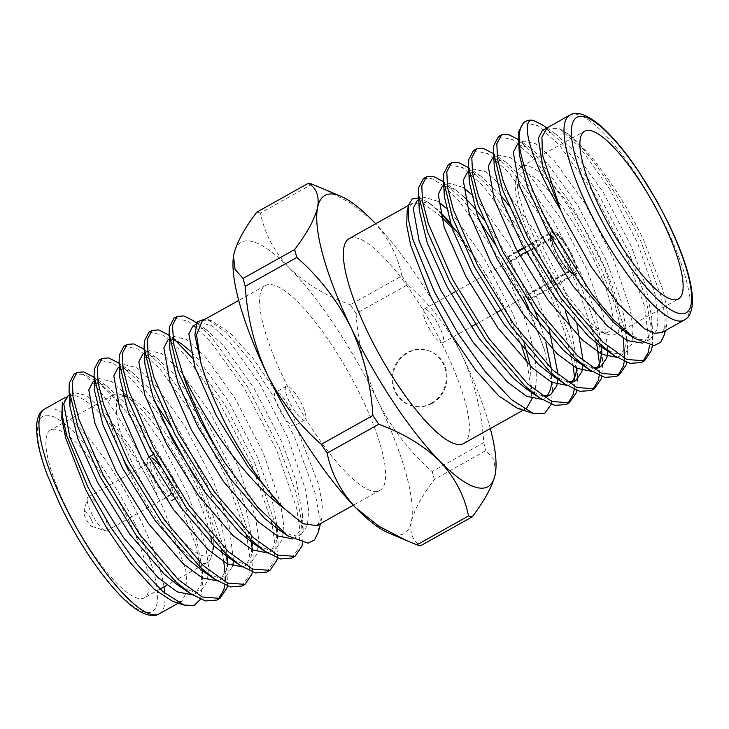 <?xml version="1.0" encoding="UTF-8"?>
<svg xmlns="http://www.w3.org/2000/svg" width="729" height="729" viewBox="0 0 729 729"><rect width="100%" height="100%" fill="white"/><g stroke="black" fill="none" stroke-linecap="round" stroke-linejoin="round"><path stroke-width="0.55" stroke-dasharray="3.65 2.73" d="M568.383 271.316L572.438 272.628A22.426 5.768 -119.2 0 1 556.072 251.295A22.426 5.768 -119.2 0 1 551.625 235.002A22.426 5.768 -119.2 0 1 553.539 233.353L552.199 237.69A19.218 4.939 60.8 0 0 551.434 237.864A19.218 4.939 60.8 0 0 550.623 239.103A19.218 4.939 60.8 0 0 554.432 253.063A19.218 4.939 60.8 0 0 568.383 271.316L526.056 295.008L528.315 299.701L573.349 274.505A24.558 6.315 60.8 0 1 555.361 251.113A24.558 6.315 60.8 0 1 551.525 231.685L551.981 231.439A24.558 6.315 60.8 0 0 555.817 250.867A24.558 6.315 60.8 0 0 575.965 274.304A24.558 6.315 60.8 0 0 572.128 254.877A24.558 6.315 60.8 0 0 551.981 231.439M509.872 261.374A19.218 4.939 -119.2 0 1 510.938 261.638L508.669 256.936A24.558 6.315 60.8 0 0 507.612 256.672L509.872 261.374L552.199 237.69M528.315 299.701A24.558 6.315 60.8 0 0 529.382 299.965L574.406 274.769L573.504 272.892L569.449 271.58A19.218 4.939 60.8 0 0 570.206 271.407A19.218 4.939 60.8 0 0 567.208 256.198A19.218 4.939 60.8 0 0 553.256 237.946L510.938 261.638M439.778 327.512A19.218 4.939 60.8 0 0 424.005 309.169A19.218 4.939 60.8 0 0 427.012 324.378A19.218 4.939 60.8 0 0 442.776 342.721A19.218 4.939 60.8 0 0 439.778 327.512M508.669 256.936L517.736 251.869M523.987 248.361L553.703 231.74A24.558 6.315 60.8 0 1 571.682 255.123A24.558 6.315 60.8 0 1 575.518 274.551L575.965 274.304M507.612 256.672L517.38 251.204M523.632 247.705L552.637 231.476A24.558 6.315 60.8 0 0 551.525 231.685M536.553 242.502A96.11 24.713 -119.2 0 1 517.49 172.718A96.11 24.713 -119.2 0 1 521.536 166.476A96.11 24.713 -119.2 0 1 600.404 258.194A96.11 24.713 -119.2 0 1 615.413 334.219A96.11 24.713 -119.2 0 1 607.986 334.411A96.11 24.713 -119.2 0 1 536.553 242.502M594.126 260.28A90.77 23.337 60.8 0 0 515.822 179.544A90.77 23.337 60.8 0 0 533.819 245.463A90.77 23.337 60.8 0 0 601.288 332.26A90.77 23.337 60.8 0 0 594.126 260.28M463.68 443.469A117.351 30.171 60.8 0 0 445.355 350.64A117.351 30.171 60.8 0 0 349.063 238.656M532.052 398.572L527.231 363.015M521.982 347.04L508.395 315.365C499.775 297.587 489.66 279.818 478.051 262.066L451.734 227.539M517.654 408.422L524.124 409.087M661.804 332.588L666.743 324.979L667.217 310.718L663.262 290.771L643.479 239.768C619.677 189.677 581.997 139.339 560.319 129.334L558.87 128.568L546.841 127.994M523.522 122.536L537.947 125.661L558.988 144.707L593.77 192.748L625.828 253.965L644.427 305.852L649.493 345.373M642.841 361.548L641.392 362.513M542.449 124.923L562.023 143.002L596.805 191.053L628.863 252.261L645.529 297.131L652.628 334.483L652.318 345.655M528.798 308.258L544.654 350.412A133.489 34.327 60.8 0 0 527.368 309.069A133.489 34.327 60.8 0 0 501.397 261.747L458.924 200.703L444.07 186.187M448.472 164.535L462.897 167.661L483.938 186.697L518.729 234.747L550.778 295.965L565.066 333.089L573.304 366.386M574.552 378.233L574.233 389.386M567.8 403.547L566.351 404.513M467.398 166.923L486.972 185.002L521.764 233.043L553.821 294.261L570.479 339.131L577.587 376.474L576.821 390.443M473.495 150.538L487.911 153.655L508.951 172.7L543.743 220.75L575.792 281.959L596.65 343.359M599.566 364.227L599.247 375.389M592.814 389.541L591.365 390.507M492.412 152.926L511.995 171.005L546.777 219.046L578.835 280.264L595.493 325.134L602.601 362.477L601.844 376.437M498.508 136.542L512.934 139.658L533.965 158.703L568.757 206.744L600.814 267.962L615.103 305.096L623.331 338.384M624.553 358.358L624.261 361.393M617.827 375.544L616.379 376.51M517.435 138.929L537.009 156.999L571.791 205.049L603.849 266.267L625.436 331.285M625.619 332.296L627.614 348.48L626.858 362.441M423.458 178.532L431.887 178.596L443.779 185.941M442.385 180.92L461.958 198.999L479.609 221.142M495.292 244.68L523.823 297.368M664.374 334.693L665.121 318.792L661.285 297.031L641.228 242.201C617.782 190.469 580.439 138.92 560.319 129.334L579.364 146.72L609.69 189.093L637.611 243.049L655.098 294.434L658.105 315.156L656.884 329.8L650.66 338.821L640.253 339.614L626.348 332.798M530.384 366.113L531.878 399.592C540.071 382.333 536.808 352.745 522.082 310.818L501.397 261.747M544.654 350.412L552.509 389.158L551.261 404.24M440.908 216.431L423.977 204.238L412.104 203.382L407.165 211M418.774 197.887L428.479 202.507L439.851 212.093M458.896 234.009L478.051 262.066L450.003 222.473M574.406 274.769A24.558 6.315 60.8 0 0 575.518 274.551M553.256 237.946L554.605 233.617L553.703 231.74M554.605 233.617A22.426 5.768 -119.2 0 1 570.971 254.95A22.426 5.768 -119.2 0 1 573.504 272.892M519.367 154.548L519.54 148.807L523.55 141.034L536.034 143.886L554.35 160.717L584.676 203.09L612.597 257.045L630.084 308.431L633.091 329.162L631.87 343.796L625.646 352.818L615.24 353.62L601.334 346.794M494.353 168.554L494.526 162.813L498.527 155.031L511.02 157.883L529.336 174.723L559.662 217.096L587.583 271.042L603.648 316.514L607.959 351.332M592.449 368.054L576.32 360.8M469.658 175.817L473.513 169.028L485.997 171.88L504.322 188.72L534.649 231.093L562.569 285.048L577.076 324.742M583.136 360.837L582.945 365.329M567.435 382.051L551.306 374.797M444.644 189.822L448.499 183.034L463.17 187.389M471.007 194.051L479.299 202.717L509.626 245.09L537.555 299.045L549.347 329.845M558.122 374.843L557.931 379.326M542.422 396.057L526.283 388.794M419.631 203.819L423.485 197.03L438.156 201.386M445.984 208.057L454.285 216.713L484.612 259.096L512.542 313.042L524.333 343.842M542.312 130.527L555.68 133.972L573.112 150.22L603.439 192.593L631.36 246.548L645.712 285.695L651.844 318.464L650.633 333.299L644.409 342.32L642.65 343.104M517.289 144.533L530.657 147.969L548.099 164.216L578.425 206.599L606.346 260.545L620.698 299.692L626.822 332.47L625.619 347.296L619.386 356.317L616.825 357.338M492.275 158.53L505.644 161.975L523.076 178.222L553.402 220.595L581.332 274.541L595.675 313.689L601.808 346.466L602.601 362.477M597.188 368.027L594.372 370.314L591.811 371.334M467.262 172.527L480.63 175.971L500.03 194.47M508.514 205.022L533.974 244.097L556.318 288.547L565.23 310.909M570.816 328.241L576.794 360.463L576.739 368.309M572.174 382.023L569.358 384.32L566.798 385.34M444.034 185.895L455.616 189.968L464.747 197.55M483.491 219.019L508.96 258.093L531.295 302.544L534.603 310.326M540.216 324.906L545.802 342.238M551.297 368.628L551.716 382.306M547.16 396.029L544.344 398.316L541.784 399.337M417.234 200.53L430.602 203.965L439.733 211.556M552.637 231.476L553.539 233.353M572.438 272.628L573.349 274.505M529.382 299.965L527.122 295.263L569.449 271.58M527.122 295.263A19.218 4.939 -119.2 0 1 526.056 295.008M91.098 512.359A19.218 4.939 60.8 0 0 105.386 530.739A19.218 4.939 60.8 0 0 106.871 530.703A19.218 4.939 60.8 0 0 103.873 515.494A19.218 4.939 60.8 0 0 88.1 497.151A19.218 4.939 60.8 0 0 87.289 498.399A19.218 4.939 60.8 0 0 91.098 512.359M170.632 494.49A19.218 4.939 -119.2 0 1 169.912 495.428A19.218 4.939 -119.2 0 1 154.138 477.085A19.218 4.939 -119.2 0 1 151.14 461.876A19.218 4.939 -119.2 0 1 166.914 480.22A19.218 4.939 -119.2 0 1 170.841 493.287M91.316 519.668A8.548 2.196 -119.2 0 1 91.991 526.438A8.548 2.196 -119.2 0 1 85.639 518.273A8.548 2.196 -119.2 0 1 83.944 512.068A8.548 2.196 -119.2 0 1 91.316 519.668M158.931 464.792A24.558 6.315 -119.2 0 1 168.681 480.657A24.558 6.315 -119.2 0 1 172.518 500.085A24.558 6.315 -119.2 0 1 152.361 476.648A24.558 6.315 -119.2 0 1 148.534 457.22A24.558 6.315 -119.2 0 1 151.823 457.83M173.183 478.133A24.558 6.315 -119.2 0 1 177.019 497.561A24.558 6.315 -119.2 0 1 156.872 474.123A24.558 6.315 -119.2 0 1 153.035 454.696A24.558 6.315 -119.2 0 1 173.183 478.133M211.018 538.54A96.11 24.713 60.8 0 0 192.447 486.498A96.11 24.713 60.8 0 0 121.014 394.589A96.11 24.713 60.8 0 0 113.587 394.781A96.11 24.713 60.8 0 0 123.037 458.632M128.596 470.806A96.11 24.713 60.8 0 0 207.464 562.524A96.11 24.713 60.8 0 0 211.51 556.282L213.178 549.456A90.77 23.337 -119.2 0 1 134.874 468.72A90.77 23.337 -119.2 0 1 123.174 396.148M127.11 396.558A90.77 23.337 -119.2 0 1 127.712 396.74A90.77 23.337 -119.2 0 1 195.181 483.537A90.77 23.337 -119.2 0 1 213.734 545.629M65.555 506.081A96.11 24.713 -119.2 0 1 50.547 430.055A96.11 24.713 -119.2 0 1 129.416 521.773A96.11 24.713 -119.2 0 1 144.424 597.798A96.11 24.713 -119.2 0 1 65.555 506.081M361.602 397.515A117.351 30.171 -119.2 0 1 379.937 490.335A117.351 30.171 -119.2 0 1 283.645 378.36A117.351 30.171 -119.2 0 1 265.32 285.531A117.351 30.171 -119.2 0 1 361.602 397.515M202.279 320.815L211.346 320.578L230.1 332.953L253.145 358.495L277.138 393.469L298.571 432.789L318.354 483.801L322.291 503.73L321.835 518L316.878 525.6M67.742 396.111L70.367 395.382L62.63 402.463L62.257 404.021L67.223 396.394L71.433 395.355C88.81 393.824 130.199 442.576 158.138 497.688L163.487 508.386L185.804 570.105L187.271 590.727L181.803 601.206L178.24 603.211M177.621 602.263L172.737 601.443M227.375 585.998L228.131 572.037L226.145 555.853M225.726 553.685L204.366 489.824L170.85 426.237M216.896 600.067L218.345 599.101M224.778 584.95L225.07 581.915M225.197 576.921L225.097 573.787M223.849 561.95L222.181 552.919M221.443 549.557L201.332 491.519L195.372 478.561M302.626 542.895L303.182 530.038L296.074 492.695L279.417 447.825L247.359 386.607L212.567 338.566L196.52 323.084M291.946 558.068L298.872 547.889L300.12 531.313L296.548 507.821L276.373 449.529L244.324 388.311L209.533 340.261L188.492 321.225L174.067 318.099M277.403 558.004L278.168 544.044L276.173 527.86M275.854 526.165L254.394 461.822L224.787 404.65L191.964 357.629M266.923 572.074L273.858 561.895L275.161 546.504L272.218 524.916M271.607 522.137L251.359 463.526L219.311 402.308L184.519 354.267L163.478 335.222L149.053 332.096M252.389 572.001L253.154 558.04L252.334 549.301M250.74 539.688L229.38 475.827L197.331 414.61L162.54 366.559L142.966 348.489M241.91 586.07L248.844 575.892L250.147 560.51L247.204 538.922M246.457 535.56L226.345 477.522L194.288 416.305L159.505 368.263L138.464 349.218L124.039 346.102M175.352 340.306L169.192 335.34M155.168 402.7L137.526 380.565L117.952 362.486M162.075 418.92L134.491 382.26L113.451 363.224L99.026 360.099M69.319 395.227L74.03 392.594L86.523 395.446L104.839 412.277L131.958 449.438L158.138 497.688C137.207 440.516 101.249 386.68 82.969 374.36A133.489 34.327 60.8 0 1 130.682 417.435C149.053 442.94 165.401 471.463 179.708 503.001L196.137 546.513L202.89 581.341L200.502 599.265M318.391 532.079L319.165 515.813L315.22 493.478L294.571 437.118L272.837 395.51L248.68 358.677L225.598 331.923L207.309 319.275M130.682 417.435L112.512 394.562L92.938 376.483M82.969 374.36L74.012 374.095M192.328 594.9L194.889 593.88L201.122 584.858L202.325 570.023L196.201 537.255L181.849 498.107L153.928 444.152L123.602 401.779L106.161 385.532L92.793 382.087M217.342 580.895L219.912 579.883L226.136 570.853L227.284 563.863M228.131 572.037L227.348 556.027L221.215 523.258L206.863 484.102L178.942 430.156L148.616 387.782L131.184 371.535L117.816 368.09M242.365 566.898L244.926 565.877L251.15 556.856L252.362 542.03L246.229 509.252L231.877 470.105L203.956 416.159L173.63 373.777L156.197 357.529L142.829 354.094M267.379 552.901L269.94 551.88L276.173 542.859L277.375 528.024L271.243 495.255L256.9 456.108L228.97 402.153L198.643 359.78L190.342 351.114M172.919 339.559L167.843 340.097M282.232 531.66L292.985 535.615L301.205 534.384L294.953 537.884L301.186 528.862L302.389 514.027L296.256 481.258L281.913 442.111L253.984 388.156L223.657 345.783L206.225 329.535L192.857 326.091M74.03 392.594L70.175 399.383M183.043 588.13L193.276 591.656L201.149 590.381L207.373 581.359L208.594 566.715L205.587 545.994L188.1 494.608L160.18 440.653L129.853 398.28L111.537 381.44L99.053 378.588L95.043 386.37L94.87 392.111M208.057 574.124L218.299 577.66L226.163 576.375L232.697 566.151M233.526 560.492L229.097 525.755L213.114 480.602L185.193 426.656L154.867 384.283L136.551 367.443L124.067 364.591L120.057 372.373L119.884 378.114M233.08 560.127L243.313 563.654L251.177 562.378L257.41 553.357L258.622 538.722L255.615 517.991L238.137 466.606L210.207 412.66L179.881 370.277L161.565 353.447L149.081 350.594L145.071 358.367L144.907 364.108M258.093 546.13L268.327 549.657L276.191 548.381L282.424 539.36L283.636 524.716L280.629 503.994L263.151 452.609L235.23 398.654L204.895 356.281L186.578 339.441L174.094 336.588M172.664 337.737L170.085 344.37L169.921 350.111M301.205 534.384L307.438 525.354L308.649 510.719L305.642 489.997L288.165 438.612L260.244 384.657L229.917 342.284L211.601 325.444L199.108 322.592L195.108 330.374L194.935 336.115M211.51 556.282A96.11 24.713 60.8 0 0 211.802 543.788M291.19 410.673A19.218 4.939 60.8 0 0 275.416 392.33A19.218 4.939 60.8 0 0 278.414 407.529A19.218 4.939 60.8 0 0 294.188 425.873A19.218 4.939 60.8 0 0 291.19 410.673M289.222 401.488A19.218 4.939 -119.2 0 1 286.224 386.279A19.218 4.939 -119.2 0 1 301.997 404.622A19.218 4.939 -119.2 0 1 304.995 419.831A19.218 4.939 -119.2 0 1 289.222 401.488M432.087 403.392A28.786 27.055 103.8 0 1 413.061 406.071A28.786 27.055 103.8 0 1 392.922 381.932A28.786 27.055 103.8 0 1 407.766 352.845A28.786 27.055 103.8 0 1 426.793 350.157A28.786 27.055 103.8 0 1 446.932 374.305A28.786 27.055 103.8 0 1 432.087 403.392M431.386 403.21A28.786 27.055 103.8 0 1 412.35 405.898A28.786 27.055 103.8 0 1 392.211 381.75A28.786 27.055 103.8 0 1 407.055 352.672A28.786 27.055 103.8 0 1 426.091 349.984A28.786 27.055 103.8 0 1 446.221 374.132A28.786 27.055 103.8 0 1 431.386 403.21M495.51 472.629L493.934 459.543L485.942 450.586L434.338 479.463C421.927 495.784 414.272 509.826 411.384 521.6C409.498 532.817 412.568 540.863 420.587 545.739M356.107 313.561C358.094 344.708 365.411 374.041 378.05 401.551C391.746 428.688 409.78 452.016 432.142 471.554L483.746 442.676C481.814 411.703 474.497 382.37 461.803 354.686C448.217 327.695 430.192 304.367 407.711 284.684L356.107 313.561A189.576 48.743 60.8 0 0 350.257 304.749L401.861 275.872C397.706 255.478 388.101 237.198 373.038 221.024L349.975 202.662L321.981 188.182M312.067 184.164L260.472 213.041C264.618 233.435 274.232 251.715 289.285 267.889C305.369 283.526 325.69 295.81 350.257 304.749M260.472 213.041A189.576 48.743 60.8 0 0 256.818 212.139M401.861 275.872A189.576 48.743 -119.2 0 1 407.711 284.684M434.338 479.463A189.576 48.743 60.8 0 0 432.142 471.554M483.746 442.676A189.576 48.743 -119.2 0 1 485.942 450.586M490.298 428.57A166.859 42.902 60.8 0 0 461.803 354.686A166.859 42.902 60.8 0 0 375.681 223.767M388.028 532.671A166.859 42.902 60.8 0 0 411.384 521.6A166.859 42.902 -119.2 0 0 378.05 401.551A166.859 42.902 60.8 0 0 289.285 267.889A166.859 42.902 60.8 0 0 233.863 254.275A166.859 42.902 60.8 0 0 233.535 256.079M569.704 115.191A117.351 30.171 -119.2 0 1 665.996 227.166A117.351 30.171 -119.2 0 1 684.321 319.995M159.296 613.809A117.351 30.171 60.8 0 0 164.836 593.342M164.034 586.827A117.351 30.171 60.8 0 0 140.97 520.989A117.351 30.171 60.8 0 0 44.679 409.005M134.692 523.067A112.011 28.805 -119.2 0 1 144.807 612.26A112.011 28.805 -119.2 0 1 60.279 504.787A112.011 28.805 -119.2 0 1 50.164 415.603A112.011 28.805 -119.2 0 1 134.692 523.067M424.005 309.169L450.969 294.079M455.242 291.691L519.759 255.587M526.019 252.088L551.434 237.864M515.822 179.544L517.49 172.718M521.536 166.476L584.576 131.202M523.158 410.19L526.721 408.194M666.743 324.979L665.377 330.601M408.541 205.378L412.104 203.382M650.66 338.821L644.409 342.32M523.55 141.034L518.829 143.668M625.646 352.818L619.386 356.317M498.527 155.031L493.815 157.674M600.632 366.815L594.372 370.314M473.513 169.028L468.802 171.67M575.609 380.82L569.358 384.32M448.499 183.034L443.788 185.667M550.595 394.817L544.344 398.316M423.485 197.03L418.765 199.664M546.887 127.967L555.68 133.972M651.844 318.464L652.628 334.483M530.657 147.969L518.638 139.749M626.822 332.47L627.614 348.48M505.644 161.966L493.624 153.746M480.63 175.971L468.601 167.752M576.794 360.472L577.587 376.474M455.607 189.968L443.587 181.749M551.78 374.469L552.5 389.158M430.593 203.965L428.47 202.516M615.413 334.219L622.684 330.146M623.587 329.645L678.453 298.945M601.288 332.26L607.986 334.411M442.776 342.721L471.052 326.902M475.162 324.596L496.066 312.896M500.185 310.6L570.206 271.407M550.623 239.103L551.625 235.002M106.871 530.703L165.383 497.962M166.476 497.342L169.912 495.428M91.991 526.438L105.386 530.739M174.659 498.882L177.019 497.561M127.712 396.74L127.101 396.549M122.919 395.2L121.014 394.589M113.587 394.781L50.547 430.055M379.937 490.335L353.319 505.233M321.835 518L320.459 523.622M211.346 320.578L207.309 319.284M67.223 396.394L64.817 397.733M265.32 285.531L238.702 300.43M194.889 593.88L201.149 590.381M94.333 381.231L99.053 378.588M219.912 579.883L226.163 576.384M119.346 367.234L124.067 364.591M244.926 565.877L251.177 562.378M144.369 353.228L149.081 350.594M269.94 551.88L276.191 548.381M169.383 339.231L174.094 336.598M196.001 324.332L199.108 322.592M202.325 570.023L202.89 581.341M106.161 385.532L94.141 377.312M131.184 371.535L119.155 363.306M252.362 542.03L253.154 558.04M156.197 357.529L144.169 349.309M277.375 528.024L278.168 544.044M181.211 343.532L169.183 335.313M302.389 514.027L303.182 530.038M206.225 329.535L196.593 322.947M207.464 562.524L199.782 566.816M198.188 567.709L174.769 580.813M173.174 581.706L166.923 585.205M159.988 589.087L144.424 597.798M83.944 512.068L87.289 498.399M88.1 497.151L151.14 461.876M286.224 386.279L275.416 392.33M304.995 419.831L294.188 425.873M412.35 405.898L413.061 406.071M426.091 349.984L426.793 350.157"/><path stroke-width="1.09" d="M517.736 251.869L523.987 248.361M517.38 251.204L523.632 247.705M663.445 222.919A96.11 24.713 60.8 0 0 584.576 131.202A96.11 24.713 60.8 0 0 599.584 207.227A96.11 24.713 60.8 0 0 678.453 298.945A96.11 24.713 60.8 0 0 663.445 222.919M408.541 205.378L349.063 238.656A117.351 30.171 60.8 0 0 367.398 331.485A117.351 30.171 60.8 0 0 463.68 443.469L523.158 410.19M524.124 409.087L526.712 408.167L532.052 398.572M527.231 363.015L521.982 347.04M408.614 205.077L407.165 210.991L406.7 225.261L410.655 245.199L430.429 296.211L451.862 335.522L475.846 370.496L498.9 396.038L517.654 408.422L533.218 413.416L511.539 399.674L485.45 371.927L458.423 334.128L434.429 291.882L412.887 239.404L408.386 219.21L408.614 205.077L412.259 198.889L418.774 197.887M565.513 220.614L591.064 266.532L619.295 305.159L644.564 328.752L654.46 333.299L661.804 332.588L684.321 319.995A117.351 30.171 -119.2 0 1 588.03 208.011A117.351 30.171 -119.2 0 1 569.704 115.191L547.187 127.785L541.911 137.07L542.504 155.095L560.61 210.007L565.513 220.614M649.493 345.373L648.327 352.335L642.841 361.548M652.318 345.655L651.361 350.631L644.427 360.809L641.392 362.513L629.92 363.388L614.547 355.834L599.812 343.769L560.856 298.061L524.634 239.176L502.573 189.832L493.56 152.534L493.797 145.472L498.508 136.542L501.543 134.838L508.241 134.364L518.638 139.749M644.427 360.809L626.822 359.47L602.847 342.074L563.891 296.357L527.668 237.472L503.329 181.512L497.561 159.25L496.832 143.777L501.543 134.838M573.304 366.386L574.552 378.233M574.233 389.386L573.276 394.325L567.8 403.547M576.821 390.443L576.32 392.63L569.385 402.809L566.342 404.513L554.869 405.379L539.506 397.834L524.771 385.769L485.815 340.06L449.583 281.175L427.531 231.831L418.51 194.525L418.747 187.471L423.458 178.532L426.492 176.837L433.199 176.354L443.587 181.749M569.385 402.809L551.771 401.469L527.805 384.074L488.849 338.356L452.627 279.471L428.278 223.511L422.51 201.24L421.79 185.777L426.492 176.837M596.65 343.359L599.566 364.227M599.247 375.389L598.299 380.328L592.814 389.541M601.844 376.437L601.334 378.633L594.399 388.812L591.365 390.507L579.883 391.382L564.519 383.837L549.784 371.772L510.829 326.054L474.606 267.169L452.545 217.834L443.533 180.528L443.761 173.475L448.472 164.535L451.515 162.84L458.213 162.357L468.601 167.752M594.399 388.812L576.785 387.473L552.819 370.068L513.863 324.359L477.641 265.474L453.301 209.515L447.533 187.244L446.804 171.771L451.515 162.84M623.331 338.384L624.553 358.358M624.261 361.393L623.313 366.332L617.827 375.544M626.858 362.441L626.348 364.628L619.413 374.815L616.379 376.51L604.897 377.385L589.533 369.831L574.798 357.766L535.842 312.058L499.62 253.173L477.559 203.828L468.547 166.531L468.783 159.469L473.495 150.538L476.529 148.834L483.227 148.361L493.624 153.746M625.436 331.285L625.619 332.296M619.413 374.815L601.799 373.476L577.833 356.071L538.877 310.363L502.655 251.478L478.315 195.509L472.547 173.247L471.818 157.774L476.529 148.834M479.609 221.142L495.292 244.68M523.823 297.368L528.798 308.258M519.795 148.406L518.574 138.528L518.811 131.475L523.522 122.536L525.7 121.324A133.489 34.327 -119.2 0 0 519.795 148.406C523.732 169.256 533.564 195.126 549.292 225.999L591.766 293.915L614.228 320.514L634.585 338.429L654.186 345.564L660.602 342.338L664.374 334.693L665.377 330.601M551.261 404.24L544.763 413.307L533.218 413.416M451.734 227.539L440.908 216.431M439.851 212.093L458.896 234.009M547.197 127.794L542.312 130.527L538.303 138.31L542.841 166.932L560.61 210.007C529.19 158.412 519.722 117.852 533.291 120.367L542.449 124.923L546.887 127.967M525.7 121.324A133.489 34.327 -119.2 0 1 533.291 120.367M634.576 338.429L626.348 332.798L613.736 322.555L579.245 282.515L547.151 230.893L527.413 187.28L519.367 154.548L518.574 138.528M614.547 355.834L601.334 346.794L588.722 336.552L554.231 296.512L522.137 244.889L502.399 201.277L494.353 168.554L493.56 152.534M607.959 351.332L606.856 357.793L600.632 366.815L592.449 368.054M589.533 369.831L576.32 360.8L563.708 350.549L529.218 310.508L497.123 258.895L477.377 215.274L469.339 182.551L469.658 175.817M577.076 324.742L583.136 360.837M582.945 365.329L581.842 371.79L575.609 380.82L567.435 382.051M564.519 383.837L551.306 374.797L538.695 364.555L504.195 324.514L472.1 272.892L452.363 229.28L444.326 196.548L444.644 189.822M463.17 187.389L471.007 194.051M549.347 329.845L558.122 374.843M557.931 379.326L556.828 385.796L550.595 394.817L542.422 396.057M539.506 397.834L526.283 388.794L513.681 378.551L479.181 338.511L447.087 286.889L427.349 243.276L419.303 210.544L419.631 203.819M438.156 201.386L445.984 208.057M524.333 343.842L530.384 366.113M642.65 343.104L627.332 340.589L607.485 326.054L572.994 286.014L540.9 234.392L519.248 185.339L513.289 152.306L517.289 144.533L518.829 143.668M616.825 357.338L601.717 354.285L582.471 340.051L547.971 300.011L515.886 248.398L494.235 199.336L488.266 166.312L492.275 158.53L493.815 157.674M601.844 347.15L600.605 361.292L597.188 368.027M591.811 371.334L576.703 368.291L557.457 354.048L522.957 314.008L490.863 262.394L469.221 213.342L463.252 180.309L467.262 172.527L468.802 171.67M500.03 194.47L508.514 205.022M565.23 310.909L570.816 328.241M576.739 368.309L575.591 375.298L572.174 382.023M566.798 385.34L551.68 382.288L532.443 368.054L497.943 328.014L465.849 276.391L444.198 227.339L438.238 194.306L442.248 186.533L444.034 185.895M464.747 197.55L473.048 206.216L483.491 219.019M534.603 310.326L540.216 324.906M545.802 342.238L551.297 368.628M551.716 382.306L550.568 389.295L547.16 396.029M541.784 399.337L526.666 396.284L507.42 382.051L472.93 342.01L440.835 290.388L419.184 241.335L413.225 208.312L417.234 200.53L418.765 199.664M439.733 211.556L450.003 222.473M170.841 493.287A19.218 4.939 -119.2 0 1 170.632 494.49M123.037 458.632A96.11 24.713 60.8 0 0 128.596 470.806M123.174 396.148A90.77 23.337 -119.2 0 1 127.11 396.558M353.319 505.233L316.896 525.618L302.945 523.723L282.761 507.366C263.561 487.947 236.643 448.171 220.605 413.635C212.066 395.756 205.496 378.861 200.912 362.96L196.538 334.802L202.279 320.815L238.702 300.43M181.803 601.206L177.621 602.263M200.502 599.265L194.078 605.489L184.027 605.07L172.737 601.443L153.992 589.068L130.938 563.526L106.944 528.552L85.521 489.232L65.738 438.229L61.783 418.282L62.257 404.021M94.141 377.312L83.744 371.918L77.046 372.401L72.335 381.331L73.064 396.804L78.832 419.075L103.172 475.035L139.394 533.92L178.35 579.628L202.325 597.033L219.93 598.372L226.865 588.194L227.375 585.998M226.145 555.853L225.726 553.685M77.046 372.401L74.012 374.095L69.301 383.035L69.064 390.088L78.076 427.394L100.137 476.739L136.359 535.615L175.315 581.332L190.05 593.397L205.423 600.942L216.896 600.067L219.93 598.372M218.345 599.101L223.83 589.889L224.778 584.95M225.07 581.915L225.197 576.921M225.097 573.787L223.849 561.95M222.181 552.919L221.443 549.557M174.067 318.099L169.365 327.039L169.128 334.092L178.14 371.398L200.202 420.733L224.842 462.733A133.489 34.327 -119.2 0 1 201.632 419.931A133.489 34.327 -119.2 0 1 182.924 374.405L173.949 345.118L172.399 325.334L177.111 316.404L174.076 318.099M169.192 335.34L158.794 329.918L152.097 330.401L147.386 339.34L148.105 354.804L153.874 377.075L178.222 433.035L214.444 491.92L253.4 537.628L277.366 555.033L294.981 556.373L301.915 546.194L302.626 542.895M152.097 330.401L149.053 332.096L144.342 341.035L144.114 348.088L153.126 385.395L175.179 434.739L211.41 493.624L250.366 539.332L265.101 551.397L280.465 558.943L291.946 558.068M144.169 349.309L133.781 343.924L127.074 344.398L122.363 353.337L123.092 368.81L128.86 391.072L153.208 447.041L189.431 505.917L228.387 551.634L252.352 569.039L269.967 570.37L276.892 560.191L277.403 558.004M276.173 527.86L275.854 526.165M127.074 344.398L124.039 346.102L119.328 355.032L119.091 362.094L128.113 399.392L150.165 448.736L186.387 507.621L225.352 553.329L240.087 565.394L255.451 572.948L266.923 572.074L269.967 570.37M272.218 524.916L271.607 522.137M119.155 363.306L108.758 357.921L102.06 358.404L97.349 367.334L98.078 382.807L103.846 405.069L128.186 461.038L164.408 519.923L203.373 565.631L227.339 583.036L244.944 584.376L251.879 574.197L252.389 572.001M252.334 549.301L250.74 539.688M102.06 358.404L99.026 360.099L94.314 369.038L94.077 376.091L103.099 413.398L125.151 462.733L161.373 521.618L200.329 567.335L215.064 579.391L230.437 586.945L241.91 586.07L244.944 584.376M247.204 538.922L246.457 535.56M196.52 323.084L192.994 320.487L183.808 315.921L177.111 316.404M191.964 357.629L175.352 340.306M170.85 426.237L155.168 402.7M195.372 478.561L162.075 418.92M184.027 605.07L162.868 591.666L137.453 564.647L111.136 527.887L87.772 486.799L66.776 435.714L62.412 416.141L62.63 402.463M196.001 324.332L192.857 326.091L188.847 333.873L194.816 366.906L216.458 415.958L248.389 467.353L282.761 507.366C258.877 489.943 228.97 454.723 206.918 418.182C197.614 402.855 189.613 388.265 182.924 374.405M224.842 462.733L257.647 507.147L287.919 535.897L307.975 543.196L314.536 539.897L318.391 532.079L320.459 523.622M205.751 318.865L197.277 321.753L194.871 334.912L200.912 362.96L194.871 334.912M69.319 395.227L67.742 396.111L63.769 403.866L69.738 436.899L91.389 485.951L123.474 537.574L157.974 577.614L177.22 591.848L192.328 594.9M94.333 381.231L92.793 382.087L88.792 389.869L94.752 422.902L116.403 471.955L148.497 523.568L182.988 563.608L202.234 577.851L217.342 580.895M227.284 563.863L227.348 556.027M119.346 367.234L117.816 368.09L113.806 375.872L119.766 408.905L141.417 457.958L173.511 509.571L208.002 549.611L227.248 563.845L242.365 566.898M144.369 353.228L142.829 354.094L138.82 361.876L144.779 394.899L166.431 443.952L198.525 495.574L233.025 535.615L252.261 549.848L267.379 552.901M190.342 351.114L181.211 343.532L172.919 339.559M169.383 339.231L167.843 340.097L163.834 347.87L169.793 380.902L191.445 429.955L223.539 481.577L258.039 521.618L277.366 535.897L292.511 538.868M70.175 399.383L69.856 406.108L77.903 438.84L97.64 482.452L129.735 534.075L164.225 574.115L176.837 584.357L183.043 588.13M94.077 376.091L94.87 392.111L102.917 424.834L122.654 468.455L154.748 520.069L189.239 560.109L201.851 570.36L208.057 574.124M232.697 566.151L233.526 560.492M119.091 362.094L119.884 378.105L127.93 410.837L147.668 454.459L179.762 506.072L214.262 546.112L226.865 556.364L233.08 560.127M144.114 348.088L144.907 364.108L152.944 396.84L172.682 440.453L204.776 492.075L239.276 532.115L251.879 542.358L258.093 546.13M174.094 336.588L172.664 337.737M169.128 334.092L169.921 350.102L177.958 382.843L197.705 426.456L229.79 478.078L264.29 518.119L276.902 528.361L282.232 531.66M211.802 543.788A96.11 24.713 60.8 0 0 211.018 538.54M213.734 545.629A90.77 23.337 -119.2 0 1 213.178 549.456M151.823 457.83A24.558 6.315 -119.2 0 1 158.931 464.792M416.933 544.836L407.019 540.809L379.016 526.32L355.962 507.976C340.88 491.783 331.267 473.504 327.139 453.128L378.743 424.251C403.328 433.208 423.649 445.492 439.715 461.111C454.796 477.304 464.4 495.583 468.528 515.959L416.933 544.836A189.576 48.743 60.8 0 0 420.587 545.739L472.182 516.861C484.603 500.531 492.257 486.489 495.137 474.725L495.365 473.568M375.681 223.767A166.859 42.902 60.8 0 0 373.038 221.024A166.859 42.902 60.8 0 0 340.972 196.329L312.067 184.164A189.576 48.743 -119.2 0 0 308.413 183.261C316.432 188.155 319.493 196.201 317.616 207.4C314.728 219.183 307.073 233.225 294.662 249.537L243.058 278.414L235.066 269.438L233.49 256.362L233.863 254.275C236.743 242.493 244.397 228.45 256.818 212.139L308.413 183.261M321.289 444.316C298.917 424.779 280.884 401.451 267.197 374.314C254.549 346.804 247.24 317.47 245.254 286.324L296.858 257.446C319.329 277.129 337.363 300.457 350.95 327.449C363.643 355.141 370.952 384.465 372.893 415.439L321.289 444.316A189.576 48.743 60.8 0 0 327.139 453.128M243.058 278.414A189.576 48.743 60.8 0 0 245.254 286.324M296.858 257.446A189.576 48.743 -119.2 0 1 294.662 249.537M472.182 516.861A189.576 48.743 -119.2 0 1 468.528 515.959M378.743 424.251A189.576 48.743 -119.2 0 1 372.893 415.439M340.972 196.329A166.859 42.902 60.8 0 0 317.616 207.4A166.859 42.902 60.8 0 0 350.95 327.449A166.859 42.902 60.8 0 0 439.715 461.111A166.859 42.902 60.8 0 0 495.137 474.725A166.859 42.902 60.8 0 0 495.529 472.51A166.859 42.902 60.8 0 0 490.298 428.57M233.535 256.079A166.859 42.902 60.8 0 0 233.471 256.49A166.859 42.902 60.8 0 0 267.197 374.314A166.859 42.902 60.8 0 0 355.962 507.976A166.859 42.902 60.8 0 0 388.028 532.671L407.019 540.809M594.308 205.933A112.011 28.805 60.8 0 0 678.836 313.397A112.011 28.805 60.8 0 0 668.721 224.213A112.011 28.805 60.8 0 0 584.193 116.74A112.011 28.805 60.8 0 0 594.308 205.933M63.004 501.834A117.351 30.171 60.8 0 0 159.296 613.809C154.448 616.944 147.477 615.887 138.373 610.629C127.393 604.186 110.352 587.091 90.77 558.286C79.324 541.31 69.064 523.404 59.969 504.586L46.975 474.187C42.091 460.938 38.883 449.365 37.37 439.45L36.45 428.442C36.742 417.972 39.484 411.493 44.679 409.005A117.351 30.171 60.8 0 0 63.004 501.834M164.836 593.342A117.351 30.171 60.8 0 0 164.034 586.827M450.969 294.079L455.242 291.691M519.759 255.587L526.019 252.088M684.321 319.995C689.525 317.498 692.268 311.001 692.55 300.494C692.149 281.968 684.303 256.608 669.031 224.414L656.802 200.912L637.839 170.13C624.334 150.329 611.64 135.33 599.767 125.124C586.143 114.125 576.12 110.808 569.704 115.191M443.788 185.667L442.248 186.524M469.339 182.551L468.547 166.531M444.326 196.548L443.533 180.528M419.303 210.544L418.51 194.525M626.822 332.479L626.858 333.144M622.684 330.146L623.587 329.645M471.052 326.902L475.162 324.596M496.066 312.896L500.185 310.6M165.383 497.962L166.476 497.342M172.518 500.085L174.659 498.882M127.101 396.549L122.919 395.2M178.24 603.211L159.296 613.809M294.981 556.373L291.937 558.077M64.817 397.733L44.679 409.005M252.362 542.03L252.389 542.704M169.183 335.313L167.98 334.483M196.593 322.947L192.994 320.487M69.064 390.088L69.856 406.108M176.837 584.357L190.05 593.397M201.851 570.36L215.064 579.391M226.874 556.364L240.087 565.394M251.888 542.367L265.101 551.397M276.902 528.361L287.919 535.897M199.782 566.816L198.188 567.709M174.769 580.813L173.174 581.706M166.923 585.205L159.988 589.087M148.534 457.22L153.035 454.696"/></g></svg>
